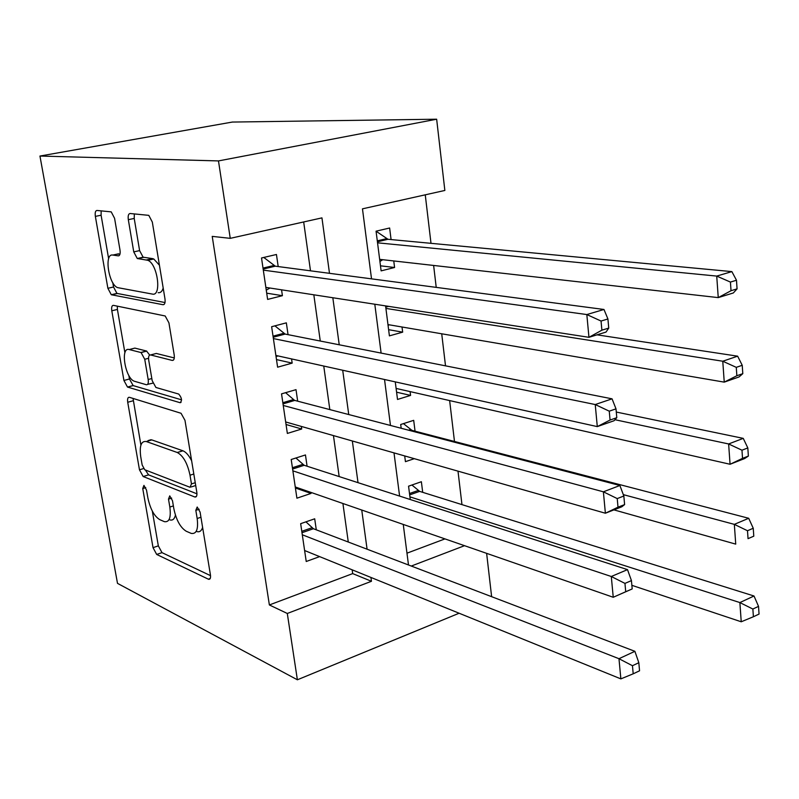 <?xml version="1.0" encoding="UTF-8"?>
<svg xmlns="http://www.w3.org/2000/svg" width="799" height="799" viewBox="0 0 799 799"><rect width="100%" height="100%" fill="white"/><g stroke="black" fill="none" stroke-linecap="round" stroke-linejoin="round"><path stroke-width="1.2" d="M143.94 485.383L142.741 488.559L153.028 547.655L156.684 554.446L208.599 579.295C210.207 579.535 210.806 578.037 210.417 574.811L200.09 512.089L197.193 507.015L195.825 510.331L197.173 518.501C198.462 529.278 196.474 534.241 191.231 533.402L186.277 531.265C180.424 527.66 176.279 520.159 173.842 508.733L172.504 500.763L169.748 495.859L168.489 499.125L169.837 507.055C171.156 517.562 169.338 522.426 164.394 521.657L159.75 519.65C154.227 516.224 150.262 508.963 147.865 497.857L146.517 490.107L143.94 485.383M114.577 218.297L111.221 211.875L96.959 210.457C95.401 210.686 94.871 212.664 95.361 216.389L107.885 288.299L111.291 294.731L162.986 304.709C164.764 304.679 165.423 302.731 164.974 298.876L152.319 222.062L148.794 215.35L130.127 213.513C128.439 213.742 127.84 215.8 128.319 219.665L133.753 251.895L137.268 258.506L147.855 260.304C157.723 263.98 161.937 296.799 152.289 294.062L117.563 287.61C108.544 284.454 103.9 253.053 112.829 255.061L118.272 255.85C119.89 255.71 120.469 253.772 119.99 250.007L114.577 218.297M287.3 613.472L269.373 604.953L212.224 236.384L230.252 238.342L218.477 160.919L39.95 156.045L117.503 583.36L297.378 679.789L287.3 613.472L371.455 581.282L370.926 577.437M129.398 397.303C127.83 397.153 127.271 398.811 127.72 402.267L139.475 469.812L143.161 476.534L194.816 496.988C196.554 497.288 197.223 495.68 196.804 492.164L184.978 420.334L181.043 413.273L129.398 397.303M123.925 380.474L111.8 310.791C111.331 307.206 111.87 305.398 113.438 305.358L165.193 315.985L168.929 322.866L174.192 354.886C174.641 358.651 173.972 360.499 172.185 360.409L150.582 354.946C148.894 354.876 148.284 356.664 148.734 360.319L152.18 380.654L155.915 387.475L178.736 394.067C181.862 397.892 182.292 400.768 180.045 402.696L127.5 387.056L123.925 380.474L129.448 378.986L128.829 375.41M393.757 260.943L394.576 267.495L380.474 265.817M391.081 239.58L389.632 228.005L376.059 231.181L381.123 270.871L394.576 267.495M402.017 327.001L402.666 332.154L388.614 329.687M410.097 391.6L410.576 395.415L396.584 392.189M405.892 357.992L405.113 357.832M415.051 431.18L413.692 420.344L400.699 424.499L401.178 428.274M316.294 529.827L314.696 518.801L300.664 523.675L306.227 561.497L319.64 556.613M307.086 466.226L305.458 454.951L291.206 459.505L296.908 498.186L311.021 493.432L310.871 492.374M297.677 401.188L296.01 389.652L281.538 393.867L287.36 433.428L301.702 429.003L301.323 426.416M288.049 334.651L286.342 322.846L271.64 326.711L277.613 367.19L292.164 363.116L291.555 358.911M269.373 604.953L352.689 573.602L352.159 569.817M348.284 542.032L342.911 503.49M339.166 476.584L333.453 435.585M329.827 409.597L323.755 366.042M320.269 341.033L313.827 294.801M310.491 270.821L303.68 221.962M278.192 266.566L276.444 254.491L261.523 257.977L267.625 299.415L282.407 295.69L281.558 289.817M461.962 504.618L457.997 471.14M454.481 441.467L449.637 400.579M445.512 365.842L441.717 333.792M436.224 287.38L433.627 265.448M431.001 243.325L425.258 194.826M406.971 553.178L444.953 538.896M422.701 492.334L421.373 481.727L408.559 486.182L410.267 499.525M414.321 458.676L405.433 461.662L404.703 455.929M410.576 395.415L397.512 399.45L395.265 381.882M402.666 332.154L389.403 335.87L385.587 305.887M371.525 278.861L362.466 208.839L444.853 190.452L436.654 119.211L232.339 122.057L39.95 156.045M151.041 439.71L148.075 440.589M486.631 553.357L491.625 596.683M436.654 119.211L218.477 160.919M329.498 273.328L321.947 217.877L230.252 238.342M367.081 549.193L361.747 510.022M358.022 482.666L352.339 440.978M348.744 414.551L342.701 370.237M339.235 344.788L332.823 297.737M297.378 679.789L459.125 613.233M411.285 566.052L464.529 545.687M374.801 304.219L381.113 353.078M384.529 379.495L390.471 425.468M394.007 452.873L399.6 496.079M403.255 524.424L408.499 564.993M352.689 573.602L371.455 581.282M311.021 493.432L295.4 487.999M301.702 429.003L286.052 424.499M292.164 363.116L276.484 359.58M282.407 295.69L266.706 293.173M169.807 519.879C172.604 520.688 174.482 519.12 175.43 515.165M196.754 531.545C199.54 532.364 201.488 530.985 202.606 527.41M152.319 511.1L158.332 545.867L161.997 552.638L210.527 575.65M145.318 469.962L148.564 474.866L196.963 493.822M133.043 398.431L140.904 445.133M142.172 465.028L144.759 469.752L190.072 487.3L191.45 483.914L190.012 475.205C187.495 463.36 183.261 455.8 177.318 452.514L146.317 441.537C141.173 440.788 139.316 445.862 140.734 456.758L142.172 465.028M191.151 486.961L195.715 485.522M191.65 460.823C188.914 455.4 186.007 452.064 182.951 450.806L177.228 452.484M147.535 441.168L151.82 439.909L182.861 450.776M124.914 352.788L117.413 309.443L111.8 310.791M117.303 306.147L117.413 309.443M174.302 357.942L156.294 353.458L155.126 353.757M181.563 399.83L133.163 385.597L127.63 387.096M129.238 349.553C119.98 346.546 125.143 378.327 134.312 381.233L146.357 384.728C148.015 384.858 148.624 383.13 148.175 379.525L144.739 359.28L141.093 352.569L129.238 349.553L134.861 348.104L131.975 348.853M147.585 384.389L152.829 383.14M149.673 355.056L146.537 351.021L140.874 352.489M134.861 348.104L146.537 351.021M129.448 378.986L133.163 385.597M116.484 254.262L120.01 254.002M158.142 292.674C160.489 293.003 162.167 291.465 163.186 288.049M159.43 265.208L153.758 258.986L152.499 258.606L146.597 259.925M134.342 213.902L134.222 218.447L139.605 250.606L143.121 257.198L152.499 258.606M112.779 282.666L113.528 286.991L116.944 293.403L165.013 302.541M101.163 210.846L101.103 215.221L108.634 258.726M631.869 585.327L741.232 621.782L739.874 602.566L754.016 596.004L419.645 491.375L411.924 485.013M752.868 609.038L753.397 616.748L759.05 614.071L758.531 606.371L752.868 609.038L739.874 602.566L409.917 496.838M753.397 616.748L741.232 621.782M754.016 596.004L758.531 606.371M302.292 534.761L618.975 658.706L620.863 678.88L304.609 550.521M305.937 521.847L313.388 528.718L634.895 651.315L618.975 658.706L632.458 665.717L633.198 673.817L639.55 670.8L638.82 662.721L632.458 665.717M638.82 662.721L634.895 651.315M620.863 678.88L633.198 673.817M613.912 509.872L735.729 544.119L734.331 524.364L748.703 518.281L411.964 430.371L403.435 423.62M747.494 530.736L748.044 538.666L753.787 536.169L753.247 528.259L747.494 530.736L734.331 524.364L623.32 494.641M753.787 536.169L748.044 538.666M748.703 518.281L753.247 528.259M396.104 388.424L730.066 464.269L728.628 443.954L743.25 438.371L616.289 412.044M741.971 450.207L742.531 458.356L748.373 456.069L747.814 447.929L741.971 450.207L728.628 443.954L614.97 419.715M748.373 456.069L744.628 458.556L730.066 464.269L742.531 458.356M743.25 438.371L747.814 447.929M387.964 324.594L724.244 382.132L722.765 361.228L737.637 356.174L597.003 334.841M388.074 325.433L389.203 324.803M736.279 367.35L736.858 375.74L742.8 373.662L742.231 365.293L736.279 367.35L722.765 361.228L385.907 308.414M742.8 373.662L739.055 376.938L724.244 382.132L736.858 375.74M737.637 356.174L742.231 365.293M379.655 259.355L718.251 297.608L716.723 276.084L731.864 271.61L387.974 239.281L376.069 231.221M379.924 261.463L382.741 259.705M730.426 282.077L731.025 290.716L737.068 288.868L736.488 280.249L730.426 282.077L716.723 276.084L377.547 242.816M737.068 288.868L733.322 292.973L718.251 297.608L731.025 290.716M731.864 271.61L736.488 280.249M632.189 588.933L631.44 580.603L624.958 583.4L625.717 591.739L632.189 588.933L613.242 597.272L295.25 486.961M625.717 591.739L613.242 597.272L611.295 576.498L627.505 569.627L304.179 465.288L295.94 457.997M292.873 470.841L611.295 576.498L624.958 583.4M631.44 580.603L627.505 569.627M624.608 504.598L623.839 496.019L617.227 498.586L618.007 507.185L624.608 504.598L621.822 506.776L605.382 513.228L285.672 421.952M618.007 507.185L605.382 513.228L603.385 491.814L619.894 485.502L294.541 400.359L285.603 392.679M283.246 405.463L603.385 491.814L617.227 498.586M623.839 496.019L619.894 485.502M277.912 355.895L276.064 356.714M616.788 417.687L615.999 408.848L609.257 411.175L610.066 420.034L616.788 417.687L614.041 420.743L597.292 426.606L275.875 355.445M610.066 420.034L597.292 426.606L595.235 404.544L612.054 398.831L285.123 334.072L274.906 325.852M273.388 338.576L595.235 404.544L609.257 411.175M615.999 408.848L612.054 398.831M269.952 288.02L266.257 290.167M608.738 328.089L607.919 318.971L601.048 321.038L601.887 330.177L608.738 328.089L606.022 332.074L588.953 337.318L265.847 287.39M601.887 330.177L588.953 337.318L586.826 314.556L603.974 309.473L275.265 266.177L263.78 257.448M263.31 270.122L586.826 314.556L601.048 321.038M607.919 318.971L603.974 309.473M145.748 487.62L142.741 488.559M199.171 509.243L195.825 510.331M171.655 498.107L168.489 499.125M173.373 505.917L169.837 507.055M200.939 517.253L197.173 518.501M210.197 578.516L208.329 579.185M161.997 552.638L156.684 554.446M158.332 545.867L153.028 547.655M196.414 496.429L194.746 496.968M148.564 474.866L143.161 476.534M143.53 468.574L139.475 469.812M133.213 400.748L127.72 402.267M195.246 482.706L191.45 483.914M193.817 474.007L190.012 475.205M151.82 439.909L146.317 441.537M173.453 360.069L172.185 360.409M156.294 353.458L150.582 354.946M181.023 402.416L180.045 402.696M151.82 378.536L148.175 379.525M148.554 358.282L144.739 359.28M119.071 255.67L118.272 255.85M118.572 253.802L112.829 255.061M143.58 257.338L137.718 258.646M139.605 250.606L133.753 251.895M134.222 218.447L128.319 219.665M164.065 304.439L162.986 304.709M117.263 293.503L111.61 294.831M113.528 286.991L107.885 288.299M101.103 215.221L95.361 216.389M419.645 491.375L409.667 494.881M418.167 490.496L409.497 493.532M301.782 531.325L311.97 527.749M301.992 532.723L313.388 528.718M410.496 429.552L408.529 430.192M388.694 306.367L385.747 307.156M386.107 305.967L385.607 306.107M387.974 239.281L377.418 241.807M386.466 238.671L377.298 240.859M292.414 467.735L302.751 464.389M292.614 469.033L304.179 465.288L292.604 469.023M282.836 402.696L293.333 399.59M283.016 403.894L294.761 400.419M273.038 336.159L283.695 333.313M273.198 337.258L285.123 334.072M151.391 258.846L151.49 259.495M263.011 268.084L273.837 265.508M263.151 269.073L275.265 266.177M210.057 578.776L208.599 579.295M196.374 496.489L194.816 496.988M182.951 450.806L177.318 452.514M146.766 351.101L141.093 352.569M133.034 385.557L127.5 387.056M153.758 258.986L147.855 260.304M143.121 257.198L137.268 258.506M116.944 293.403L111.291 294.731M388.164 306.287L385.717 306.946M387.325 239.141L377.378 241.508M282.996 403.775L294.541 400.359M273.168 337.038L284.714 333.952M263.111 268.764L274.656 266.007"/></g></svg>
